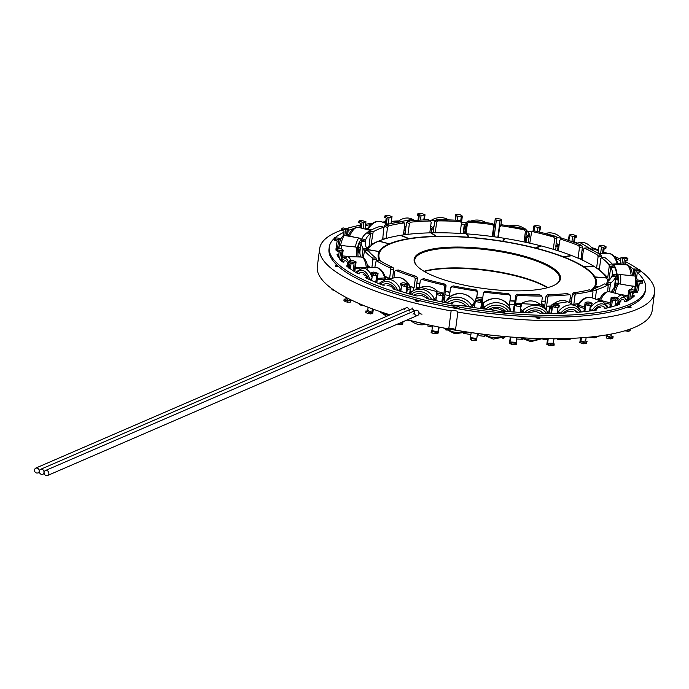 <?xml version="1.0" encoding="UTF-8"?>
<svg xmlns="http://www.w3.org/2000/svg" width="689" height="689" viewBox="0 0 689 689"><rect width="100%" height="100%" fill="white"/><g stroke="black" fill="none" stroke-linecap="round" stroke-linejoin="round"><path stroke-width="1.03" d="M455.524 329.842A3.454 0.93 7.5 0 0 452.277 328.619A3.454 0.93 7.5 0 0 448.763 328.929L451.131 310.903A3.454 0.93 -172.5 0 1 454.904 310.618A3.454 0.93 -172.5 0 1 457.918 311.953A3.454 0.93 -172.5 0 1 457.858 312.083L455.489 330.117A168.883 45.414 -172.5 0 0 652.173 310.653L654.55 292.618A168.883 45.414 7.5 0 0 640.27 270.699M457.858 312.083A168.883 45.414 7.5 0 0 654.55 292.618M637.644 268.839A168.883 45.414 7.5 0 0 625.259 261.527M620.755 259.271A168.883 45.414 7.5 0 0 613.933 256.127M607.173 253.294A168.883 45.414 7.5 0 0 603.719 251.933M598.508 249.969A168.883 45.414 7.5 0 0 592.075 247.696M577.442 243.036A168.883 45.414 7.5 0 0 574.419 242.158M531.581 231.866A168.883 45.414 7.5 0 0 527.455 231.065M430.487 220.583A168.883 45.414 7.5 0 0 429.902 220.575M414.752 220.463A168.883 45.414 7.5 0 0 414.64 220.463L412.384 219.266A17.199 13.435 -62.1 0 0 396.769 222.513M398.113 220.936A168.883 45.414 7.5 0 0 391.386 221.333M385.702 221.763A168.883 45.414 7.5 0 0 382.352 222.073M372.758 223.167A168.883 45.414 7.5 0 0 365.635 224.235M360.536 225.148A168.883 45.414 7.5 0 0 347.041 228.378M341.537 230.16A168.883 45.414 7.5 0 0 319.679 248.531A168.883 45.414 7.5 0 0 451.131 310.903M385.564 238.67L382.903 237.86L385.556 238.67M405.425 233.924L406.682 234.475L405.373 233.898L405.313 234.656M433.433 232.787L433.915 232.779M492.359 236.542L493.884 224.967L492.239 236.525M554.628 249.694L555.265 249.504M596.795 268.245L599.508 268.21L596.795 268.236M606.458 277.968L606.484 277.788A121.936 32.788 7.5 0 0 594.504 266.703L584.117 266.919A110.111 29.61 -172.5 0 1 594.934 276.935L607.707 277.874A124.597 33.511 7.5 0 0 599.266 270.054L599.232 270.054M609.205 280.19A124.597 33.511 7.5 0 0 608.895 279.648L607.612 279.553A123.288 33.15 -172.5 0 1 608.378 281.009M544.586 307.087A123.288 33.15 -172.5 0 1 543.94 307.105L546.179 308.603L545.989 309.904M514.295 306.476A123.288 33.15 -172.5 0 1 513.968 306.459L514.27 306.906M443.354 297.941L442.803 302.135L443.389 297.924L444.999 296.813A123.288 33.15 -172.5 0 1 444.612 296.726M413.882 290.405L415.743 289.595M416.526 289.259A123.288 33.15 -172.5 0 1 416.027 289.104M366.867 249.806A123.288 33.15 -172.5 0 1 369.674 246.92M370.243 246.369L369.106 246.119M379.251 240.917A124.597 33.511 7.5 0 0 371.052 244.793L371.905 244.983M338.773 266.738A1.998 0.534 -172.5 0 1 336.542 266.634A1.998 0.534 -172.5 0 1 335.25 265.954A1.998 0.534 -172.5 0 1 336.585 265.627A1.998 0.534 -172.5 0 1 337.636 265.739M415.372 300.387A1.998 0.534 -172.5 0 1 417.629 300.378A1.998 0.534 -172.5 0 1 419.127 301.11A1.998 0.534 -172.5 0 1 417.078 301.377A1.998 0.534 -172.5 0 1 415.174 300.585A1.998 0.534 -172.5 0 1 415.372 300.387M536.18 317.689A1.998 0.534 -172.5 0 1 536.076 317.483A1.998 0.534 -172.5 0 1 538.126 317.216A1.998 0.534 -172.5 0 1 540.038 318.008A1.998 0.534 -172.5 0 1 538.342 318.318A1.998 0.534 -172.5 0 1 536.18 317.689M628.781 306.441A1.998 0.534 -172.5 0 1 631.098 307.277A1.998 0.534 -172.5 0 1 628.247 307.397A1.998 0.534 -172.5 0 1 627.343 307.036M382.92 237.869L382.688 239.608M580.793 258.444L580.681 259.322M543.94 307.105L543.836 307.845M513.968 306.459L513.245 311.962M444.999 296.813L444.259 302.437M448.763 328.929A168.883 45.414 -172.5 0 1 407.457 319.799M390.034 314.821A168.883 45.414 -172.5 0 1 317.302 266.565L319.679 248.531M349.547 236.344A2.024 0.801 -75.6 0 1 349.685 235.991A2.024 0.723 -156.2 0 0 348.35 236.12A2.024 0.723 -156.2 0 0 348.341 236.129A2.024 2.024 0 0 0 348.341 236.129C350.58 230.221 353.922 227.292 358.375 227.336L370.441 230.427M367.823 229.756A2.024 1.232 -70.1 0 1 368.176 228.998A2.024 0.551 -147.7 0 0 367.315 228.955A2.024 2.024 0 0 0 367.056 229.566M404.701 234.734L405.235 230.72L404.081 229.695M433.855 228.843L432.485 227.542A2.024 1.826 132.8 0 0 431.882 228.765A2.024 0.543 7.5 0 0 433.786 229.368M465.773 228.929L465.73 228.826A2.024 1.938 166.8 0 0 465.101 230.023A2.024 0.543 7.5 0 0 465.575 230.393M465.79 228.782A17.199 16.484 166.8 0 0 465.73 228.826L464.774 224.597A2.024 2.024 0 0 0 464.128 225.828A2.024 0.543 7.5 0 0 464.136 225.88A2.024 1.938 -13.2 0 1 464.765 224.692A17.199 16.484 -13.2 0 1 466.513 223.288M525.595 238.85A2.024 0.543 7.5 0 0 526.482 238.601A2.024 1.929 -141.4 0 0 526.189 237.283L525.75 237.671M525.991 242.347L526.482 238.601L529.359 235.001L528.325 242.855L529.393 234.915A2.024 2.024 0 0 0 529.1 233.58L529.066 233.683A2.024 1.929 38.6 0 1 529.359 235.001A2.024 0.543 7.5 0 0 529.393 234.915A2.024 0.543 7.5 0 0 529.367 234.811M555.799 246.421A2.024 0.543 7.5 0 0 558.099 246.404A2.024 1.783 -113.4 0 0 557.84 245.06L555.851 246.076M582.705 255.076L582.05 255.43L581.49 259.693M617.844 264.49A2.024 0.594 164.5 0 0 618.128 264.042A2.024 0.594 164.5 0 0 617.198 263.801A2.024 1.145 86.5 0 1 617.31 264.49M616.069 276.186A2.024 0.543 7.5 0 0 617.163 276.306A2.024 0.689 -88.3 0 0 617.172 274.928A2.024 0.749 173.3 0 0 616.233 274.989M632.468 275.798A2.024 0.749 173.3 0 0 631.133 275.333A2.024 0.689 91.7 0 1 631.158 275.66M616.793 278.804A2.024 0.543 7.5 0 0 616.784 278.838L616.784 278.89A2.024 1.662 -166 0 1 616.931 278.322L617.551 276.315M636.007 286.452A2.024 0.827 -176.6 0 0 635.292 286.323L635.18 287.485M635.921 290.62A2.024 1.654 177.3 0 1 635.99 291.576A2.024 0.543 7.5 0 0 636.025 291.49A2.024 0.543 7.5 0 0 636.025 291.43M632.416 293.006L631.744 298.096L633.277 293.083M600.377 300.869A2.024 0.801 -75.6 0 1 600.567 300.37A2.024 0.723 -156.2 0 0 599.249 300.464M626.439 301.412L626.551 300.542A2.024 2.024 0 0 0 626.482 299.698A2.024 1.559 163.3 0 1 626.344 300.74A2.024 0.543 7.5 0 0 626.551 300.542A2.024 0.543 7.5 0 0 626.49 300.378M615.105 305.305A2.024 0.543 7.5 0 0 616.112 305.167A2.024 0.723 -156.2 0 0 615.225 304.366M584.505 307.182L578.519 305.02A2.024 0.551 -147.7 0 0 577.658 304.977A2.024 2.024 0 0 0 577.365 305.795A2.024 0.543 7.5 0 0 578.045 306.312A2.024 1.232 -70.1 0 1 578.519 305.02A17.199 10.473 -70.1 0 1 591.627 297.708C586.468 296.365 581.809 298.785 577.658 304.977M607.664 307.871L607.724 307.44A2.024 2.024 0 0 0 607.534 306.278A2.024 1.387 153.8 0 1 607.224 307.725A2.024 0.543 7.5 0 0 607.724 307.44A2.024 0.543 7.5 0 0 607.552 307.173M589.689 310.481A2.024 0.543 7.5 0 0 591.972 310.618A2.024 0.551 -147.7 0 0 589.87 309.128M551.648 307.837L549.822 306.984A2.024 2.024 0 0 0 549.383 308A2.024 0.543 7.5 0 0 549.719 308.362A2.024 1.585 -62.1 0 1 550.27 307.105A17.199 13.435 -62.1 0 1 551.992 305.236M553.267 304.107A17.199 13.435 -62.1 0 1 567.848 301.756L576.047 306.105A17.199 13.435 117.9 0 1 580.267 310.128A2.024 1.145 148.4 0 1 580.551 310.377L580.551 310.377A2.024 1.145 148.4 0 1 579.94 312.031A2.024 0.543 7.5 0 0 580.836 311.704A2.024 2.024 0 0 0 580.551 310.377L576.047 306.105A17.199 13.435 117.9 0 0 558.469 311.454A2.024 1.585 117.9 0 0 557.918 312.711A2.024 0.543 7.5 0 0 560.174 313.211M560.691 313.194L557.556 310.963M547.126 313.349A2.024 0.543 7.5 0 0 547.712 313.056A2.024 2.024 0 0 0 547.385 311.661L545.214 309.12A17.199 15.485 132.8 0 1 547.324 311.592A2.024 0.861 146.1 0 1 547.385 311.661L547.385 311.661A2.024 0.861 146.1 0 1 546.403 313.349M524.363 312.677L522.495 310.868A2.024 1.826 132.8 0 0 521.883 312.1A2.024 0.543 7.5 0 0 523.244 312.617M509.317 305.856A2.024 0.543 146.1 0 1 509.335 305.907A2.024 1.938 -13.2 0 1 509.602 306.527A2.024 2.024 0 0 0 509.317 305.856C501.609 297.114 492.893 296.192 483.17 303.091A2.024 2.024 0 0 0 482.533 304.323A2.024 0.543 7.5 0 0 482.533 304.383A2.024 1.938 -13.2 0 1 483.161 303.186L483.17 303.091M509.92 311.704A2.024 0.543 7.5 0 0 510.609 311.394A2.024 0.543 7.5 0 0 510.609 311.333A2.024 1.938 166.8 0 0 510.308 310.05A2.024 0.543 146.1 0 1 508.852 311.617M485.538 309.18L484.134 307.328A2.024 1.938 166.8 0 0 483.506 308.517A2.024 0.543 7.5 0 0 484.358 309.034M470.983 307.165A2.024 0.543 7.5 0 0 472.034 306.915L474.902 303.315L474.325 307.664L474.936 303.229A2.024 2.024 0 0 0 474.652 301.894L474.609 301.997A2.024 1.929 38.6 0 1 474.902 303.315A2.024 0.543 7.5 0 0 474.936 303.229A2.024 0.543 7.5 0 0 474.919 303.126M446.885 302.962A2.024 0.62 -131 0 1 446.007 301.059L448.875 297.459A2.024 0.62 -131 0 1 448.901 297.433A2.024 2.024 0 0 0 448.642 297.7A2.024 1.929 38.6 0 1 448.875 297.459A17.199 16.355 38.6 0 1 474.609 301.997L471.732 305.597L469.795 306.984M432.907 299.991A2.024 0.543 7.5 0 0 434.501 299.879A2.024 1.783 -113.4 0 0 434.242 298.535L431.882 299.758M411.023 294.444A2.024 0.93 -131.4 0 1 410.592 292.575A2.024 0.93 -131.4 0 1 410.713 292.498A17.199 15.115 -113.4 0 1 414.261 290.241L420.781 287.416A17.199 15.115 66.6 0 1 438.101 291.938M410.644 287.546L410.093 287.511A2.024 1.516 79.3 0 1 410.282 288.872A2.024 0.543 7.5 0 0 410.782 288.588A2.024 2.024 0 0 0 410.644 287.546C407.225 280.216 402.23 276.892 395.641 277.555A17.199 12.841 79.3 0 1 410.093 287.511L407.449 288.011M401.093 289.216L397.725 290.422A2.024 0.543 7.5 0 0 400.567 290.715A2.024 1.516 -100.7 0 0 400.378 289.354A17.199 12.841 -100.7 0 0 385.926 279.398L395.641 277.555M385.926 279.398L380.233 282.43A2.024 2.024 0 0 0 379.639 283.618A2.024 0.543 7.5 0 0 380.328 284.135A2.024 1.206 -134.4 0 1 380.233 282.43A2.024 1.206 -134.4 0 1 380.647 282.223M385.358 278.606A2.024 0.594 164.5 0 0 385.642 278.167A2.024 0.594 164.5 0 0 384.712 277.925A2.024 1.145 86.5 0 1 384.806 279.303A2.024 0.543 7.5 0 0 385.702 278.976A2.024 2.024 0 0 0 385.642 278.167C383.222 270.898 379.673 267.306 374.997 267.401A17.199 9.689 86.5 0 1 384.712 277.925L377.4 278.373M371.888 278.744A2.024 0.594 164.5 0 0 369.76 279.553A2.024 0.543 7.5 0 0 371.716 280.035M356.859 273.068L356.902 272.732A2.024 1.43 -140.6 0 1 357.005 271.345A2.024 2.024 0 0 0 356.558 272.362A2.024 0.543 7.5 0 0 356.902 272.732A15.175 8.552 86.5 0 1 369.76 279.553L369.743 279.717M367.426 267.857A2.024 0.749 173.3 0 0 366.333 267.625A2.024 0.689 91.7 0 1 366.359 267.926M350.563 267.496A2.024 0.749 173.3 0 0 349.814 267.943A2.024 0.543 7.5 0 0 350.46 268.271M342.261 261.837L342.364 261.045A2.024 1.585 -151.1 0 1 342.493 260.123A2.024 2.024 0 0 0 342.261 260.838A2.024 0.543 7.5 0 0 342.364 261.045A15.175 5.193 91.7 0 1 349.814 267.943L349.745 268.469M340.504 245.508L340.59 245.129A2.024 0.81 -166.1 0 0 339.479 245.086M34.45 469.95A2.704 2.377 66.6 0 1 39.256 471.181A2.704 2.377 66.6 0 1 34.45 469.95M35.785 468.081L406.002 307.914A2.704 2.377 66.6 0 1 409.369 309.774A2.704 2.377 -113.4 0 0 404.667 309.774M40.591 469.321A2.704 2.377 66.6 0 1 42.735 474.282A2.704 2.377 66.6 0 1 40.591 469.321L410.808 309.146A2.704 2.377 66.6 0 1 414.175 311.006A2.704 2.377 -113.4 0 0 409.481 311.015A2.704 2.377 -113.4 0 1 414.175 311.006M414.287 312.246A2.704 2.377 -113.4 0 0 417.603 315.407A2.704 2.377 -113.4 0 0 418.189 310.937A2.704 2.377 -113.4 0 0 414.287 312.246A2.704 2.377 66.6 0 1 412.952 314.106M45.396 470.553L415.622 310.386A2.704 2.377 66.6 0 1 417.767 315.338L47.55 475.513A2.704 2.377 66.6 0 1 45.396 470.553A2.704 2.377 66.6 0 1 47.55 475.513M424.605 301.911A156.911 42.201 7.5 0 0 539.384 317.018M514.752 303.203L519.411 303.151L520.962 303.625L521.59 304.607L520.548 304.822A155.585 41.84 -172.5 0 1 516.896 304.572L514.752 303.203L513.598 311.988M520.927 306.338L520.126 312.393A152.536 41.021 -172.5 0 1 513.916 311.979L514.821 305.124L516.69 306.097A155.585 41.84 7.5 0 0 520.341 306.338L521.392 306.131L521.547 304.684M552.087 304.529L555.997 304.073L557.763 304.452L559.261 305.563L558.538 305.787A155.585 41.84 -172.5 0 1 555.196 305.83L552.087 304.529L550.924 313.349M558.03 307.311L557.255 313.237A152.536 41.021 -172.5 0 1 551.579 313.314L552.475 306.459L554.998 307.354A155.585 41.84 7.5 0 0 558.34 307.311L558.917 306.898M585.082 302.798L585.202 302.299L587.975 301.971L589.844 302.238L591.868 303.117L591.756 303.608A155.585 41.84 -172.5 0 1 588.957 303.935L585.082 302.798L583.91 311.704M590.378 305.27L589.62 310.997A152.536 41.021 -172.5 0 1 584.866 311.557L585.771 304.702L588.759 305.46A155.585 41.84 7.5 0 0 591.558 305.132L592.196 303.401M609.851 307.337L611.134 297.579L615.019 297.114L617.947 298.432A155.585 41.84 -172.5 0 1 615.88 299.026L611.505 298.122L610.299 307.225M615.725 300.533L615.036 305.838A152.536 41.021 -172.5 0 1 611.513 306.846L612.418 299.991L615.673 300.55A155.585 41.84 7.5 0 0 617.749 299.956L617.792 299.594M627.309 300.972L628.712 290.267L629.901 289.458L631.572 289.44L635.318 290.62A155.585 41.84 -172.5 0 1 634.121 291.438L629.539 290.827L628.273 300.438M632.666 297.493L632.95 295.348A1.731 0.465 7.5 0 1 634.328 295.994A1.731 0.465 7.5 0 1 634.276 296.089A152.657 41.056 7.5 0 1 631.865 298.122L631.744 298.096A152.536 41.021 -172.5 0 1 629.712 299.482L630.616 292.627L633.923 292.963A155.585 41.84 7.5 0 0 635.112 292.145L635.137 291.947M635.714 288.7L636.981 279.898L642.682 280.69A155.585 41.84 -172.5 0 1 642.441 281.68L637.971 281.413L636.515 292.506M639.306 283.145L638.625 288.303A152.536 41.021 -172.5 0 1 638.212 289.983L639.116 283.119L642.243 283.205A155.585 41.84 7.5 0 0 642.484 282.214L642.682 280.69L642.484 282.214M633.897 275.944L634.672 270.036L633.949 268.96L639.547 269.33A155.585 41.84 -172.5 0 1 640.279 270.424L636.223 270.51L635.473 276.211M636.645 277.383L637.342 272.121L640.098 272.026L640.253 270.579M621.831 264.619L622.641 258.487L621.004 257.385L626.12 257.316A155.585 41.84 -172.5 0 1 627.774 258.427L624.406 258.866L623.648 264.671M624.845 264.705L625.414 260.382L627.567 259.951M600.593 253.69L601.471 247.024L599.034 245.964L599.163 245.473L603.323 245.456A155.585 41.84 -172.5 0 1 605.777 246.524L603.34 247.282L602.505 253.578M603.512 253.518L604.15 248.686L605.889 248.333L606.096 246.808M568.459 240.375L569.174 234.94L572.697 234.561A155.585 41.84 -172.5 0 1 575.797 235.509L576.15 236.051L574.437 236.542L573.696 242.218M574.376 242.476L574.988 237.851L575.995 237.197M533.071 230.849L533.691 226.087L536.343 225.381A155.585 41.84 -172.5 0 1 539.866 226.138L540.744 226.603L539.694 227.37L539.082 231.986M539.47 232.072L540.503 228.016M481.757 300.611L480.371 300.774A155.585 41.84 -172.5 0 1 476.659 300.258L475.444 299.732L475.643 298.914L477.046 298.742L481.964 299.793L480.767 308.534A152.657 41.056 7.5 0 0 489.612 309.68A1.731 0.465 7.5 0 0 491.3 309.43A1.731 0.465 7.5 0 0 491.291 309.387L491.283 309.482M474.11 301.076A128.593 34.579 -172.5 0 0 475.238 301.248L476.452 301.782A155.585 41.84 7.5 0 0 480.173 302.299L481.559 302.135M610.687 292.076A128.593 34.579 7.5 0 0 614.51 286.633L615.725 276.814A128.593 34.579 -172.5 0 1 610.928 282.834L610.376 284.402L606.621 283.601L607.173 282.034A124.597 33.511 7.5 0 0 611.772 276.263L611.815 276.272M609.403 291.748L610.376 284.402M611.798 276.22L615.751 276.771L611.772 276.263M606.527 284.35L606.621 283.601M329.239 247.213L329.006 248.987A159.572 42.916 7.5 0 0 453.81 308.026L454.042 306.243A159.572 42.916 -172.5 0 1 329.239 247.213A159.572 42.916 -172.5 0 1 334.509 238.213M335.422 237.429A159.572 42.916 -172.5 0 1 343.897 232.288M348.195 230.479A159.572 42.916 -172.5 0 1 353.586 228.619M358.202 227.292A159.572 42.916 -172.5 0 1 360.321 226.75M365.454 225.587A159.572 42.916 -172.5 0 1 371.018 224.528M384.014 222.676A159.572 42.916 -172.5 0 1 385.607 222.495M391.3 221.944A159.572 42.916 -172.5 0 1 397.389 221.479M461.544 222.202A159.572 42.916 -172.5 0 1 466.599 222.616M493.798 225.596A159.572 42.916 -172.5 0 1 494.332 225.665M527.154 231.013A159.572 42.916 -172.5 0 1 531.563 231.874M574.635 242.571A159.572 42.916 -172.5 0 1 576.659 243.191M592.755 248.583A159.572 42.916 -172.5 0 1 598.414 250.718M603.598 252.82A159.572 42.916 -172.5 0 1 605.045 253.423M615.613 258.28A159.572 42.916 -172.5 0 1 620.548 260.855M625.018 263.413A159.572 42.916 -172.5 0 1 633.88 269.468M637.308 272.379A159.572 42.916 -172.5 0 1 645.653 288.863A159.572 42.916 -172.5 0 1 459.21 307.156L458.977 308.93A159.572 42.916 7.5 0 0 645.421 290.646L645.653 288.863M555.274 249.892L554.611 249.694M433.932 232.779L433.45 232.46M366.746 232.891L370.493 233.692L369.106 246.128A124.597 33.511 7.5 0 0 366.694 248.264M415.803 289.569L413.831 290.431M446.067 285.668L444.793 286.538L443.725 284.996A128.593 34.579 -172.5 0 1 421.616 279.321L423.813 278.692A124.597 33.511 7.5 0 0 444.999 284.126L446.067 285.668L444.56 297.097L443.337 297.932M514.27 306.881L515.751 295.409L517.198 294.22A124.597 33.511 7.5 0 0 539.565 294.866L540.15 295.047M546.033 309.947L546.205 308.629L544.534 307.492L546.033 296.063L547.367 294.763A124.597 33.511 7.5 0 0 567.004 293.574L567.667 293.858M454.042 306.243A2.661 0.715 -172.5 0 1 456.988 306.088A2.661 0.715 -172.5 0 1 459.227 307.096A2.661 0.715 -172.5 0 1 459.21 307.156M520.126 312.393L520.152 312.436A152.657 41.056 7.5 0 0 528.73 312.892A1.731 0.465 7.5 0 0 529.979 312.608A1.731 0.465 7.5 0 0 529.884 312.427L529.841 312.754M503.271 310.627A1.731 0.465 7.5 0 0 505.183 311.299A152.657 41.056 7.5 0 0 513.942 312.014L513.916 311.979M509.404 306.002L509.507 305.218L508.826 305.167M509.507 305.218L509.404 305.055A128.593 34.579 -172.5 0 1 508.697 305.003M483.919 302.454A128.593 34.579 -172.5 0 1 482.179 302.221L483.738 302.592M480.767 308.534L480.758 308.56A152.536 41.021 -172.5 0 1 474.454 307.647L475.281 301.36M464.197 305.744L464.222 305.597A1.731 0.465 7.5 0 0 464.188 305.675A1.731 0.465 7.5 0 0 465.652 306.329A152.657 41.056 7.5 0 0 474.445 307.682L474.454 307.647M475.272 301.412L474.239 301.265M436.395 292.825L436.154 294.237L437.033 294.694A155.585 41.84 7.5 0 0 440.564 295.452L442.769 295.047L441.83 301.937A152.657 41.056 7.5 0 0 450.339 303.634A1.731 0.465 7.5 0 0 452.44 303.522M441.873 301.903A152.536 41.021 -172.5 0 1 435.87 300.619L436.662 294.599M426.698 298.389L426.749 298.01A1.731 0.465 7.5 0 0 426.569 298.182A1.731 0.465 7.5 0 0 427.611 298.75A152.657 41.056 7.5 0 0 435.836 300.645L435.87 300.619M442.596 302.092L443.113 295.478M443.449 295.555L443.63 295.426A128.593 34.579 -172.5 0 1 443.13 295.323M400.757 284.79L401.101 285.332A155.585 41.84 7.5 0 0 404.202 286.271L406.975 286.116L406.01 292.997A152.657 41.056 7.5 0 0 413.607 295.159A1.731 0.465 7.5 0 0 415.975 295.245M406.079 292.971A152.536 41.021 -172.5 0 1 400.809 291.369L401.584 285.479M393.333 288.958L393.41 288.381A1.731 0.465 7.5 0 0 392.988 288.622A1.731 0.465 7.5 0 0 393.634 289.079A152.657 41.056 7.5 0 0 400.74 291.387L400.809 291.369M413.426 290.637L413.805 287.701L410.222 286.615M413.805 287.701L414.115 287.614A128.593 34.579 -172.5 0 1 410.076 286.314M371.182 273.834L371.121 274.317A155.585 41.84 7.5 0 0 373.576 275.385L376.728 275.488L375.738 282.352A152.657 41.056 7.5 0 0 381.895 284.841A1.731 0.465 7.5 0 0 384.384 285.117M375.824 282.344A152.536 41.021 -172.5 0 1 371.647 280.535L372.396 274.877M366.384 278.132L366.479 277.357A1.731 0.465 7.5 0 0 365.721 277.641A1.731 0.465 7.5 0 0 366.066 277.977A152.657 41.056 7.5 0 0 371.56 280.544L371.647 280.535M389.139 278.787L385.22 276.806M389.173 278.511L389.595 278.468A128.593 34.579 -172.5 0 1 385.056 276.341M349.177 262.078L349.125 262.406A155.585 41.84 7.5 0 0 350.779 263.525L354.086 263.878L353.078 270.734A152.657 41.056 7.5 0 0 357.384 273.369A1.731 0.465 7.5 0 0 359.813 273.817M353.181 270.734A152.536 41.021 -172.5 0 1 350.382 268.839L351.063 263.663M348.358 265.721L347.799 265.704A1.731 0.465 7.5 0 0 346.636 265.988A1.731 0.465 7.5 0 0 346.756 266.195A152.657 41.056 7.5 0 0 350.27 268.839L350.382 268.839M369.907 267.711L368.469 266.738A1.731 0.465 7.5 0 0 367.435 266.367M370.467 267.676A128.593 34.579 -172.5 0 1 367.159 264.981M336.645 250.262L336.62 250.417A155.585 41.84 7.5 0 0 337.352 251.502L340.599 252.088L339.574 258.935A152.657 41.056 7.5 0 0 341.735 261.544A1.731 0.465 7.5 0 0 343.932 262.13M339.694 258.943A152.536 41.021 -172.5 0 1 338.454 257.1L339.126 251.985M338.833 254.232L338.635 254.207A1.731 0.465 7.5 0 0 337.033 254.465A1.731 0.465 7.5 0 0 337.042 254.542A152.657 41.056 7.5 0 0 338.333 257.092L338.454 257.1M360.114 257.006L360.011 256.842A1.731 0.465 7.5 0 0 358.211 256.248L358.082 256.23M360.907 257.023A128.593 34.579 -172.5 0 1 359.959 251.252A128.593 34.579 -172.5 0 1 359.985 251.054L359.425 250.977L359.021 252.63A1.731 0.465 7.5 0 1 358.151 252.906M334.415 238.635L334.217 240.151L337.171 240.917L336.146 247.756A152.657 41.056 7.5 0 0 336.094 248.118A152.657 41.056 7.5 0 0 336.017 250.159A1.731 0.465 7.5 0 0 336.757 250.624M359.606 251.003L360.235 247.704A1.731 0.465 7.5 0 0 360.235 247.696A1.731 0.465 7.5 0 0 358.857 247.05L358.151 246.929M349.073 234.587A1.731 0.465 7.5 0 0 348.324 234.716A152.657 41.056 7.5 0 0 347.583 235.104M367.926 228.042A152.657 41.056 7.5 0 0 365.041 228.739M404.899 233.7L405.632 231.108M405.235 231.159L406.768 222.426L407.957 221.048A128.593 34.579 -172.5 0 1 428.446 219.808L430.203 220.988A124.597 33.511 7.5 0 0 410.566 222.185L409.387 223.563L407.966 234.329M433.054 232.796L433.743 229.695M433.467 229.704L434.888 220.98L436.258 219.705A128.593 34.579 -172.5 0 1 459.589 220.385L460.708 221.729M465.015 224.373A152.657 41.056 7.5 0 0 461.854 224.132M464.989 233.743L465.514 230.867M465.385 230.858L466.66 222.134L468.132 220.962A128.593 34.579 -172.5 0 1 492.73 223.52L493.884 224.967M499.74 226.595L501.42 224.735A128.593 34.579 -172.5 0 1 525.595 228.998L526.689 230.522L525.543 239.255M556.91 238.041L554.705 238.67L553.758 237.068A124.597 33.511 7.5 0 0 532.571 231.633L533.846 230.763A128.593 34.579 -172.5 0 1 555.954 236.439L556.91 238.041L555.756 246.748M582.463 246.989L579.492 247.334L578.76 245.697A124.597 33.511 7.5 0 0 561.001 239.272L563.197 238.644A128.593 34.579 -172.5 0 1 581.74 245.344L582.463 246.989L581.327 255.662M620.1 264.257A152.657 41.056 7.5 0 0 618.007 262.991M632.984 275.85L633.157 274.532A1.731 0.465 7.5 0 0 632.235 274.127M615.621 279.622A1.731 0.465 7.5 0 0 616.681 279.829L618.093 279.975M614.958 284.617A128.593 34.579 -172.5 0 1 614.933 284.824A128.593 34.579 -172.5 0 1 614.907 285.022L615.466 285.1L615.871 283.437A1.731 0.465 7.5 0 1 617.473 283.196L618.136 283.265M638.625 288.303L638.746 288.321A152.657 41.056 7.5 0 0 638.798 287.959A152.657 41.056 7.5 0 0 638.892 286.288M635.284 292.42A1.731 0.465 7.5 0 0 637.316 292.274A152.657 41.056 7.5 0 0 638.333 290L638.212 289.983M614.924 287.838L614.666 288.372A1.731 0.465 7.5 0 0 614.657 288.381A1.731 0.465 7.5 0 0 614.683 288.476M615.07 286.71L614.51 286.633M613.58 291.938A1.731 0.465 7.5 0 0 611.746 292.033L611.41 292.257M632.95 295.348L632.468 295.262M624.234 301.308A1.731 0.465 7.5 0 0 626.568 301.36A152.657 41.056 7.5 0 0 629.832 299.508L629.712 299.482M600.472 297.984A128.593 34.579 -172.5 0 1 596.433 299.448M599.99 298.905A1.731 0.465 7.5 0 0 599.146 298.983L596.915 299.62M615.036 305.838L615.131 305.864A152.657 41.056 7.5 0 0 619.669 304.34A1.731 0.465 7.5 0 0 619.885 304.159A1.731 0.465 7.5 0 0 618.929 303.608L618.395 303.47M603.865 307.931A1.731 0.465 7.5 0 0 606.346 308.172A152.657 41.056 7.5 0 0 611.617 306.872L611.513 306.846M578.657 303.53A128.593 34.579 -172.5 0 1 573.851 304.219L578.398 303.892M589.62 310.997L589.706 311.032A152.657 41.056 7.5 0 0 596.054 310.128A1.731 0.465 7.5 0 0 596.536 309.878A1.731 0.465 7.5 0 0 595.951 309.439L595.856 310.153M575.565 311.841A1.731 0.465 7.5 0 0 578.011 312.255A152.657 41.056 7.5 0 0 584.944 311.6L584.866 311.557M550.649 306.028A128.593 34.579 -172.5 0 1 546.618 306.14L550.442 306.26M557.255 313.237L557.306 313.271A152.657 41.056 7.5 0 0 565.032 313.039A1.731 0.465 7.5 0 0 565.867 312.754A1.731 0.465 7.5 0 0 565.583 312.444L565.514 312.987M541.253 312.754A1.731 0.465 7.5 0 0 543.509 313.314A152.657 41.056 7.5 0 0 551.631 313.349L551.579 313.314M449.374 296.666L450.546 287.769L451.975 286.762A128.593 34.579 -172.5 0 0 476.151 291.025L476.409 289.974L477.555 291.438L476.59 298.802M449.133 297.235L449.194 296.787M451.045 286.943L453.241 285.892A124.597 33.511 7.5 0 0 476.409 289.974M477.555 291.438L476.461 298.811M482.179 302.221L483.351 293.333L484.841 292.239A128.593 34.579 -172.5 0 0 509.438 294.797L508.663 293.643L509.8 295.013M481.809 304.908L482.145 302.368M483.42 293.075L485.099 291.189A124.597 33.511 7.5 0 0 508.663 293.643M483.609 292.282L483.351 293.333M509.602 294.177L510.575 296.167L509.404 305.055M515.682 302.936L516.526 296.563L515.751 295.409M540.142 295.038L541.899 296.227L541.313 296.055L542.346 297.321L541.27 305.477M546.618 306.14L547.789 297.243L546.033 296.063M546.532 308.844L546.868 306.304M567.366 293.626L569.984 294.763L570.466 295.874L569.57 302.66M573.851 304.219L575.022 295.331L572.413 294.203L571.181 303.522M574.126 305.081L574.221 304.383M572.413 294.203L573.541 292.799A124.597 33.511 7.5 0 0 589.112 289.845L589.534 289.974M589.336 289.845L592.626 290.853L592.996 291.921L592.213 297.924M595.305 299.035L596.373 290.956L593.074 289.948L592.919 291.128M593.074 289.948L593.944 288.458A124.597 33.511 7.5 0 0 604.382 283.946L604.606 283.989M604.503 283.911L608.249 284.721L607.655 291.593M614.907 285.022L616.078 276.134L612.125 275.583L612.039 276.255M615.191 287.192L615.466 285.1M612.125 275.583L612.34 273.955A124.597 33.511 7.5 0 0 610.79 267.332L608.895 279.648M614.674 267.59L610.721 267.272L614.674 267.59A128.593 34.579 -172.5 0 1 616.293 274.515L614.933 284.824M612.297 274.325L616.293 274.515L616.078 276.134M613.003 267.427L613.098 266.712L609.214 266.445L607.707 277.874M609.214 266.445L609.085 264.791A124.597 33.511 7.5 0 0 601.488 257.755L600.774 258.625L599.266 270.054M605.037 257.703L601.316 257.695L605.037 257.703A128.593 34.579 -172.5 0 1 612.969 265.05L613.098 266.712M601.514 257.686L601.635 256.764L598.086 256.816L596.596 268.099M598.086 256.816L597.63 255.145A124.597 33.511 7.5 0 0 584.505 248.186L583.497 249.073L582.059 259.96M587.476 247.833L584.194 248.135L587.476 247.833A128.593 34.579 -172.5 0 1 601.178 255.102L601.635 256.764M579.492 247.334L578.071 258.16M581.232 259.572L581.714 255.826M563.197 238.644L559.752 240.203L558.348 250.865M554.705 238.67L553.31 249.297M555.635 250.004L556.049 246.834M531.658 231.797L529.781 243.183M529.1 233.58L526.689 230.514L525.423 231.392L524.028 241.934M525.328 242.209L525.698 239.29M525.423 231.392L524.32 229.868A124.597 33.511 7.5 0 0 501.161 225.785L499.68 226.862L498.293 237.378M499.938 225.811L499.68 226.862M493.625 226.009L492.471 224.571A124.597 33.511 7.5 0 0 468.908 222.116L467.435 223.288L466.048 233.821M460.528 220.911L461.484 222.892L460.097 233.425M461.484 222.892L460.364 221.539A124.597 33.511 7.5 0 0 438.006 220.893L436.637 222.168L435.241 232.77M428.446 219.808L431.193 222.237L429.798 232.856M404.374 223.003L404.822 224.097L403.401 234.915M387.528 227.379L384.229 226.38L385.168 224.907A128.593 34.579 -172.5 0 1 401.411 221.824L404.021 222.952A124.597 33.511 7.5 0 0 388.458 225.914L387.528 227.379L386.055 238.523M384.229 226.38L384.083 227.542M383.833 227.292L382.671 239.608M372.56 233.364L368.813 232.563L369.433 231.013A128.593 34.579 -172.5 0 1 380.328 226.293L383.627 227.301A124.597 33.511 7.5 0 0 373.188 231.814L371.052 244.793M368.813 232.563L368.71 233.313M365.497 241.107L361.553 240.556L361.846 238.945A128.593 34.579 -172.5 0 1 366.643 232.925L370.389 233.726A124.597 33.511 7.5 0 0 365.79 239.496L365.196 243.441M361.553 240.556L361.467 241.228M366.832 250.081L362.948 249.823L362.896 248.169A128.593 34.579 -172.5 0 1 361.277 241.245L365.23 241.805A124.597 33.511 7.5 0 0 366.781 248.428L366.737 250.805M362.948 249.823L361.983 257.135M363.327 257.712L364.507 250.65L368.486 250.968A124.597 33.511 7.5 0 0 376.082 258.005L376.34 260.597M376.461 259.675L372.913 259.719L371.879 267.59M374.825 267.41L376.194 260.597L379.94 260.614A124.597 33.511 7.5 0 0 393.066 267.573L393.738 269.227L392.566 278.132M393.738 269.227L390.766 269.58L389.595 278.468M393.901 277.882L394.763 271.311L395.495 270.364L398.483 270.01M398.164 270.14L398.81 270.062A124.597 33.511 7.5 0 0 416.569 276.487L417.482 278.098L415.975 289.492M417.482 278.098L415.278 278.726L414.115 287.614M419.3 288.062L420.324 280.259L423.813 278.692M444.793 286.538L443.63 295.426M477.296 292.489L476.151 291.025M415.278 278.726L414.373 277.116A128.593 34.579 -172.5 0 1 395.831 270.415L398.81 270.062M390.766 269.58L390.086 267.926A128.593 34.579 -172.5 0 1 376.383 260.657L379.94 260.614M372.913 259.719L372.534 258.056A128.593 34.579 -172.5 0 1 364.602 250.71L368.486 250.968M361.277 241.245L359.959 251.252M401.411 221.824L402.04 222.099M604.382 283.946L608.129 284.746A128.593 34.579 -172.5 0 1 597.234 289.466L596.373 290.956M589.112 289.845L592.402 290.853A128.593 34.579 -172.5 0 1 576.159 293.936L575.022 295.331M567.004 293.574L569.614 294.703A128.593 34.579 -172.5 0 1 549.124 295.951L547.789 297.243M539.565 294.866L541.313 296.055A128.593 34.579 -172.5 0 1 517.973 295.374L516.526 296.563M510.575 296.167L509.438 294.797M633.949 268.96L633.045 275.858M621.004 257.385L620.066 264.567M580.853 258.435L580.732 259.348M599.034 245.964L598.078 253.233M571.93 241.589L572.611 236.413L569.536 235.483L568.873 240.521M537.463 231.599L538.023 227.396L534.518 226.638L533.975 230.798M492.885 236.611L495.141 219.524L495.339 218.706L496.726 218.542A155.585 41.84 -172.5 0 1 500.447 219.059L501.661 219.576L500.886 224.76M500.929 224.752L501.454 221.117M497.854 237.309L500.059 220.566L496.373 220.049L494.168 236.783M455.541 220.17L456.135 215.691L455.507 214.71L456.557 214.494A155.585 41.84 -172.5 0 1 460.209 214.744L462.345 216.113L461.492 222.599M455.351 216.157L455.231 220.161M460.683 221.143L461.311 216.406L457.685 216.165L457.151 220.256M418.636 220.213L419.343 214.856L417.844 213.754L418.567 213.53A155.585 41.84 -172.5 0 1 421.901 213.487L425.018 214.787L424.338 219.937M417.818 215.132L418.542 215.984L417.982 220.247M423.787 219.955L424.415 215.192L421.108 215.235L420.462 220.11M386.408 223.537L387.261 217.078L385.229 216.2L385.34 215.709A155.585 41.84 -172.5 0 1 388.14 215.381L392.015 216.518L391.094 223.546M385.099 217.242L386.176 218.215L385.513 223.219M405.356 233.898L405.261 234.656M404.891 233.7L404.753 234.725M391.033 223.555L391.895 217.009L389.121 217.336L388.226 224.166M361.312 228.085L362.087 222.202L359.15 220.885A155.585 41.84 -172.5 0 1 361.225 220.291L365.962 221.737L363.913 222.323L363.094 228.541M358.952 222.409L360.76 223.382L360.183 227.801M365.006 229.032L365.962 221.737M344.784 235.5L345.525 229.876L341.787 228.696A155.585 41.84 -172.5 0 1 342.984 227.878L348.384 229.041L347.196 229.85L346.421 235.784M341.761 228.894L341.52 230.315L344.052 231.125L343.458 235.621M347.471 235.974L348.384 229.041M337.532 248.591L338.712 239.583L334.415 238.627A155.585 41.84 -172.5 0 1 334.656 237.636L340.357 238.437L339.229 246.154M336.051 248.471L336.146 247.756M339.358 246.033L340.357 238.437M340.814 260.511L342.114 250.65L337.55 249.978A155.585 41.84 -172.5 0 1 336.826 248.893L340.874 248.807L342.424 249.28L343.148 250.357L341.684 261.493M354.284 271.509L355.498 262.337L350.977 262.001A155.585 41.84 -172.5 0 1 349.332 260.881L352.69 260.442L356.092 261.932L354.792 271.819M376.762 282.783L377.942 273.843L373.782 273.86A155.585 41.84 -172.5 0 1 371.319 272.792L373.765 272.034L378.063 273.344L376.814 282.809M406.76 293.213L407.922 284.376L404.4 284.746A155.585 41.84 -172.5 0 1 401.308 283.808L400.731 283.429L402.66 282.774L404.486 282.895L407.922 284.376M442.252 302.023L443.406 293.23L440.762 293.927A155.585 41.84 -172.5 0 1 437.231 293.169L436.352 292.713L437.412 291.947L439.082 291.921L443.406 293.23M480.801 308.569L481.964 299.793M481.8 304.908L481.31 308.638M546.523 308.844L546.334 310.283M475.444 299.732L475.238 301.257L475.436 299.749M377.942 273.843L378.063 273.344M355.498 262.337L356.092 261.932M342.114 250.65L343.148 250.357M334.415 238.627L334.217 240.151M338.712 239.583L340.116 239.419M345.525 229.876L347.196 229.85M362.087 222.202L363.913 222.323M387.261 217.078L389.121 217.336M391.895 217.009L392.015 216.518M419.343 214.856L421.108 215.235M424.415 215.192L425.018 214.787M461.311 216.406L462.345 216.113M456.135 215.691L457.685 216.165M500.059 220.566L501.454 220.402M495.141 219.524L496.373 220.049M538.023 227.396L539.694 227.37M533.691 226.087L534.518 226.638M572.611 236.413L574.437 236.542M569.174 234.94L569.536 235.483M601.471 247.024L603.34 247.282M622.641 258.487L624.406 258.866M634.672 270.036L636.223 270.51M636.739 280.879L637.971 281.413M628.712 290.267L629.539 290.827M611.134 297.579L611.505 298.122M458.995 308.81A2.661 0.715 7.5 0 0 456.643 307.845A2.661 0.715 7.5 0 0 453.81 308.026M366.135 312.186L366.074 312.668A155.585 41.84 7.5 0 0 368.529 313.728L372.689 313.719L373.283 309.197M372.336 308.844L371.879 312.306L368.736 312.203A155.585 41.84 -172.5 0 1 366.272 311.144L367.702 310.498L368.133 307.26M344.121 300.43L344.078 300.757A155.585 41.84 7.5 0 0 345.732 301.877L350.245 302.213L350.58 299.663M349.452 299.112L349.237 300.705L345.93 300.352A155.585 41.84 -172.5 0 1 344.285 299.233L346.438 298.811L346.584 297.657M331.598 288.613L331.573 288.769A155.585 41.84 7.5 0 0 332.305 289.854L334.208 290.345M431.348 331.168L431.107 332.589L431.986 333.045A155.585 41.84 7.5 0 0 435.508 333.803L438.152 333.106L438.953 327.06M438.566 326.982L437.928 331.874L435.715 332.279A155.585 41.84 -172.5 0 1 432.184 331.521L431.305 331.064L431.925 330.591L432.563 325.751M456.17 330.238L456.17 330.264A159.572 42.916 7.5 0 0 513.477 337.214M444.396 328.119A159.572 42.916 7.5 0 0 451.002 329.359L451.114 328.515M455.196 329.497A2.661 0.715 7.5 0 0 451.002 329.359M440.271 327.327L438.919 328.257L439.41 327.43M505.209 336.921L503.719 338.221A128.593 34.579 7.5 0 1 502.333 338.118M484.867 336.378A128.593 34.579 7.5 0 1 479.122 335.664L478.054 333.597M445.361 329.557L446.188 330.177M463.594 333.381A128.593 34.579 7.5 0 0 470.432 334.449L470.923 334.432M516.621 339.031A128.593 34.579 7.5 0 0 522.495 339.264M542.407 338.135L543.406 339.376A128.593 34.579 7.5 0 0 547.514 339.255M553.87 338.936A128.593 34.579 7.5 0 0 556.566 338.764M542.183 338.781L543.406 339.376M406.984 320.006A128.593 34.579 7.5 0 0 408.655 320.54L409.025 320.583M427.249 325.845A128.593 34.579 7.5 0 0 432.382 327.111M624.811 330.815L628.868 331.306A155.585 41.84 7.5 0 0 630.065 330.487L630.091 330.298M606.664 334.88L606.251 337.998L610.626 338.902A155.585 41.84 7.5 0 0 612.693 338.308L612.745 337.937M611.315 334.044L611.083 335.801L612.9 336.783A155.585 41.84 -172.5 0 1 610.824 337.377L607.569 336.809L607.853 334.673M606.251 337.998L606.217 334.957M580.465 337.86L579.828 342.666L583.712 343.811A155.585 41.84 7.5 0 0 586.511 343.475L586.709 341.959A155.585 41.84 -172.5 0 1 583.91 342.287L580.922 341.529L581.413 337.791M586.15 337.421L585.676 340.969L587.149 341.753M547.583 338.712L546.833 344.405L549.943 345.697A155.585 41.84 7.5 0 0 553.284 345.654L553.87 345.249M553.896 338.738L553.31 343.208L554.206 343.914L553.491 344.13A155.585 41.84 -172.5 0 1 550.149 344.173L547.626 343.277L548.229 338.721M510.308 336.981L509.507 343.079L511.643 344.448A155.585 41.84 7.5 0 0 515.294 344.689L516.345 344.483L516.5 343.036M516.828 337.455L516.543 342.958L515.501 343.165A155.585 41.84 -172.5 0 1 511.841 342.924L509.972 341.942L510.618 337.007M477.477 333.519L476.71 338.954L475.324 339.126A155.585 41.84 -172.5 0 1 471.612 338.6L470.389 338.084L471.164 332.641M470.191 339.599L470.389 338.092L470.191 339.608L471.405 340.125A155.585 41.84 7.5 0 0 475.126 340.65L476.512 340.478L477.52 333.528M397.484 324.114A155.585 41.84 7.5 0 0 399.155 324.622L402.677 324.252L403.013 321.729M402.247 322.056L402.135 322.943L399.654 323.175M373.343 309.215L372.689 313.719M351.089 299.913L350.245 302.213M607.569 336.809A152.536 41.021 7.5 0 0 611.083 335.801M580.922 341.529A152.536 41.021 7.5 0 0 585.676 340.969M547.626 343.277A152.536 41.021 7.5 0 0 553.31 343.208M509.972 341.942A152.536 41.021 7.5 0 0 516.182 342.364M470.509 337.619A152.536 41.021 7.5 0 0 476.822 338.497M431.925 330.591A152.536 41.021 7.5 0 0 437.928 331.874M400.989 322.598A152.536 41.021 7.5 0 0 402.135 322.943M367.702 310.498A152.536 41.021 7.5 0 0 371.879 312.306M346.438 298.811A152.536 41.021 7.5 0 0 349.237 300.705M630.047 329.127A155.585 41.84 -172.5 0 1 629.074 329.781L627.834 329.876M596.14 284.858A110.007 29.584 7.5 0 0 596.312 283.954A110.007 29.584 7.5 0 0 593.048 275.195L592.488 274.515A109.336 29.403 -172.5 0 1 590.964 290.345M380.414 260.907A109.336 29.403 -172.5 0 1 384.307 247.11L383.592 247.618A110.007 29.584 7.5 0 0 378.175 255.24A110.007 29.584 7.5 0 0 378.106 256.153M547.867 287.597A73.137 19.671 7.5 0 0 424.028 271.294M424.364 271.492A73.818 19.852 -172.5 0 1 547.488 287.701M416.621 265.541A73.137 19.671 -172.5 0 1 414.726 260.054A73.137 19.671 -172.5 0 1 489.81 250.098A73.137 19.671 -172.5 0 1 559.752 279.14A73.137 19.671 -172.5 0 1 556.505 283.954M553.017 285.806A73.818 19.852 7.5 0 0 556.876 283.696A73.818 19.852 7.5 0 0 489.913 249.272A73.818 19.852 7.5 0 0 416.328 265.196A73.818 19.852 7.5 0 0 479.647 287.916A73.818 19.852 7.5 0 0 553.017 285.806M571.939 297.82A109.336 29.403 -172.5 0 1 570.156 298.191M545.378 301.067A109.336 29.403 -172.5 0 1 541.83 301.222M515.01 300.981A109.336 29.403 -172.5 0 1 509.972 300.697M482.739 298.001A109.336 29.403 -172.5 0 1 476.805 297.166M449.96 292.214A109.336 29.403 -172.5 0 1 445.344 291.163M419.842 283.928A109.336 29.403 -172.5 0 1 416.845 282.886M394.547 272.99A109.336 29.403 -172.5 0 1 393.333 272.284M384.307 247.11A109.336 29.403 -172.5 0 1 491.162 239.798A109.336 29.403 -172.5 0 1 592.488 274.515M503.246 241.365A110.111 29.61 -172.5 0 1 519.678 244.388A110.111 29.61 -172.5 0 1 535.344 247.997L540.503 245.749A121.936 32.788 7.5 0 0 504.951 238.403L503.228 241.494A110.111 29.61 7.5 0 0 502.66 241.4L504.322 238.299A121.936 32.788 7.5 0 0 467.108 233.898L469.071 237.3A110.111 29.61 -172.5 0 1 502.677 241.271M504.322 238.299L504.305 238.446A121.858 32.771 -172.5 0 1 504.873 238.54M504.296 238.446L502.66 241.4M535.861 248.135A110.111 29.61 -172.5 0 1 563.318 256.782L571.474 255.473A121.936 32.788 7.5 0 0 541.072 245.895L535.844 248.255A110.111 29.61 7.5 0 0 535.327 248.126L535.344 247.997M563.723 256.937A110.111 29.61 -172.5 0 1 583.85 266.746L594.211 266.514A121.936 32.788 7.5 0 0 571.93 255.645L563.705 257.066A110.111 29.61 7.5 0 0 563.301 256.902L563.318 256.782M607.991 281.353A121.936 32.788 7.5 0 0 606.587 277.977L595.012 277.228A110.111 29.61 7.5 0 0 594.917 277.064L594.934 276.935M595.029 277.099A110.111 29.61 -172.5 0 1 596.493 283.325A110.111 29.61 -172.5 0 1 595.477 286.34L598.491 286.822M598.207 286.943L595.399 286.486A110.111 29.61 -172.5 0 1 593.935 288.458M593.358 289.061A110.111 29.61 -172.5 0 1 591.627 290.543M571.887 298.165A110.111 29.61 -172.5 0 1 570.113 298.526M545.344 301.317A110.111 29.61 -172.5 0 1 541.804 301.472M514.984 301.205A110.111 29.61 -172.5 0 1 509.946 300.912M482.713 298.208A110.111 29.61 -172.5 0 1 476.771 297.372M449.926 292.437A110.111 29.61 -172.5 0 1 445.318 291.378M419.808 284.178A110.111 29.61 -172.5 0 1 416.811 283.145M394.496 273.361A110.111 29.61 -172.5 0 1 393.29 272.672M379.484 260.554A110.111 29.61 -172.5 0 1 378.158 254.577A110.111 29.61 -172.5 0 1 379.174 251.563L367.564 249.702A121.936 32.788 7.5 0 0 367.022 250.822M379.251 251.425A110.111 29.61 -172.5 0 1 389.207 243.863L378.674 241.167A121.936 32.788 7.5 0 0 367.65 249.539L379.234 251.545A110.111 29.61 7.5 0 0 379.157 251.692L379.174 251.563M389.466 243.751A110.111 29.61 -172.5 0 1 408.853 238.618L400.421 235.362A121.936 32.788 7.5 0 0 378.959 241.047L389.449 243.88A110.111 29.61 7.5 0 0 389.19 243.992L389.207 243.863M409.249 238.558A110.111 29.61 -172.5 0 1 436.171 236.336L430.685 232.839A121.936 32.788 7.5 0 0 400.869 235.293L409.232 238.678A110.111 29.61 7.5 0 0 408.835 238.747L408.853 238.618M436.68 236.327A110.111 29.61 -172.5 0 1 468.503 237.257L466.479 233.855A121.936 32.788 7.5 0 0 431.245 232.83L436.662 236.456A110.111 29.61 7.5 0 0 436.154 236.465L436.171 236.336M469.071 237.3L469.054 237.421A110.111 29.61 7.5 0 0 468.486 237.378L468.503 237.257M469.054 237.421L467.108 233.898M466.574 234.01A121.858 32.771 -172.5 0 1 467.099 234.045M436.662 236.456L431.262 232.977A121.858 32.771 -172.5 0 0 430.909 232.985M409.232 238.678L400.903 235.44A121.858 32.771 -172.5 0 0 400.705 235.466M389.449 243.88L379.002 241.193A121.858 32.771 -172.5 0 0 378.916 241.228M379.234 251.545L367.711 249.676A121.858 32.771 -172.5 0 0 367.685 249.719M416.302 287.046A121.936 32.788 7.5 0 0 419.308 287.985M444.879 294.728A121.936 32.788 7.5 0 0 449.495 295.736M481.766 301.291A121.936 32.788 7.5 0 0 482.3 301.36M509.515 304.15A121.936 32.788 7.5 0 0 514.554 304.478M541.321 305.115A121.936 32.788 7.5 0 0 543.414 305.081L541.485 303.84M543.595 307.621L543.922 305.175A121.858 32.771 -172.5 0 1 543.397 305.184M543.922 305.175L541.52 303.642M541.528 303.513L543.974 305.063A121.936 32.788 7.5 0 0 544.853 305.046M570.406 303.108A121.936 32.788 7.5 0 0 571.259 302.996M571.422 301.696L569.777 301.059M571.439 301.601L569.794 300.964M569.812 300.835L571.457 301.472M598.267 286.917L595.46 286.469M594.917 277.064L606.398 277.917A121.858 32.771 -172.5 0 1 606.423 277.96M583.833 266.876L594.125 266.643A121.858 32.771 -172.5 0 1 594.228 266.703M563.301 256.902L571.405 255.61A121.858 32.771 -172.5 0 1 571.629 255.697M543.13 307.191L543.414 305.081M543.974 305.063L543.63 307.656M535.327 248.126L540.452 245.895A121.858 32.771 -172.5 0 1 540.848 245.99M421.978 314.218L419.093 313.478M402.798 309.301L401.782 309.034M412.358 308.017L412.22 309.051M361.794 239.1L360.571 238.79M354.292 237.18L349.685 235.991A17.199 6.795 -75.6 0 1 358.375 227.336M369.588 230.918A17.199 6.795 104.4 0 0 366.91 232.925M371.121 230.057L368.176 228.998A17.199 10.473 -70.1 0 1 381.284 221.686L388.174 224.175M403.961 230.651A2.024 0.543 7.5 0 0 405.235 230.72A15.175 11.851 -62.1 0 1 405.761 230.1M406.338 225.699A17.199 13.435 117.9 0 0 404.383 227.422M434.234 225.958A17.199 15.485 132.8 0 0 432.485 227.542L430.711 225.897M430.504 227.491L431.882 228.765L431.348 232.822M430.375 220.893A17.199 15.485 -47.2 0 1 448.522 219.894L430.212 220.773M464.153 225.759A2.024 0.543 7.5 0 0 464.128 225.828L463.103 233.614M463.12 233.614L464.136 225.88L465.101 230.023L464.619 233.717M470.561 221.16A17.199 16.484 -13.2 0 1 486.081 222.702M526.672 230.643A17.199 16.355 38.6 0 1 529.066 233.683L526.189 237.283A17.199 16.355 -141.4 0 0 525.871 236.783M509.128 225.949A17.199 16.355 38.6 0 1 524.562 228.782M557.547 250.607L558.099 246.404L558.986 246.016M559.192 244.474L557.84 245.06A17.199 15.115 -113.4 0 0 556.299 242.64M562.25 238.756L545.404 233.554A17.199 15.115 66.6 0 1 562.017 238.825M581.507 254.258A15.175 11.325 79.3 0 1 582.05 255.43A2.024 0.543 7.5 0 0 582.636 255.602M594.323 251.175L579.966 242.562A17.199 12.841 79.3 0 1 593.608 250.796M583.187 251.416A17.199 12.841 -100.7 0 0 582.093 249.84M618.197 264.516A2.024 2.024 0 0 0 618.128 264.042C615.708 256.773 612.159 253.182 607.474 253.276A17.199 9.689 86.5 0 1 617.198 263.801L612.194 264.111M632.485 275.876C632.02 269.468 629.867 265.756 626.034 264.74A17.199 5.882 91.7 0 1 631.133 275.333L626.826 275.212M618.524 274.971L617.172 274.928A17.199 5.882 -88.3 0 0 612.426 264.378M618.085 279.855L618.119 283.859A12.996 1.266 -84.1 0 0 616.948 279.855M620.617 284.109A17.199 1.671 -84.1 0 0 620.109 274.515C618.429 274.343 617.335 275.703 616.827 278.614A2.024 2.024 0 0 0 616.784 278.838A2.024 0.543 7.5 0 0 616.784 278.89A15.175 1.473 95.9 0 1 618.386 283.816M635.318 287.709A2.024 0.543 7.5 0 0 635.844 287.726M637.153 279.88L636.429 277.004L634.819 276.039A17.199 1.671 95.9 0 1 635.292 286.323L630.159 285.789M624.88 296.623L627.808 297.14M627.989 295.77L618.782 294.151M633.932 289.948A15.175 2.334 -80 0 1 635.99 291.576L635.869 292.489M632.218 294.513A15.175 2.334 -80 0 1 632.674 293.049M635.895 292.498L636.025 291.49A2.024 2.024 0 0 0 636.042 291.128L635.043 287.304L633.527 286.383A17.199 2.653 100 0 0 631.391 289.44M614.984 293.178A17.199 2.653 -80 0 1 619.066 283.834L617.335 284.178L615.621 286.279L613.356 292.765M635.422 292.437A12.996 1.998 100 0 0 635.249 291.525M633.191 293.083A12.996 1.998 100 0 0 631.847 297.303M604.839 302.884L610.256 304.28M610.437 302.902L600.567 300.37A17.199 6.795 -75.6 0 1 609.257 291.705C604.804 291.662 601.463 294.591 599.232 300.49M616.061 305.58L616.112 305.167A15.175 5.994 -75.6 0 1 626.344 300.74L626.249 301.455M626.482 299.698L622.477 295.099A17.199 6.795 104.4 0 0 617.335 297.82M625.087 301.463A12.996 5.133 104.4 0 0 617.111 305.236M577.864 305.52A2.024 0.543 7.5 0 0 577.365 305.795L577.227 306.829M577.916 307.346L578.045 306.312L584.324 308.577M591.963 310.739L591.972 310.618A15.175 9.241 -70.1 0 1 607.224 307.725L607.19 307.983M589.121 337.154A20.782 12.652 109.9 0 0 589.801 337.438L589.035 337.162M607.534 306.278L602.711 301.713A17.199 10.473 109.9 0 0 589.956 308.491M605.338 308.216A12.996 7.915 109.9 0 0 593.772 310.481M549.064 313.357L549.719 308.362L551.458 309.283M557.358 312.418L557.84 313.262M560.717 313.194A15.175 11.851 -62.1 0 1 579.94 312.031L579.931 312.091M572.344 338.316A18.749 14.65 -62.1 0 1 560.751 338.678M556.755 338.73A20.782 16.235 117.9 0 0 558.245 339.651L556.505 338.73M577.511 312.263A12.996 10.154 117.9 0 0 563.137 313.116M547.669 313.357L547.712 313.056A2.024 0.543 7.5 0 0 547.6 312.849A2.024 1.826 132.8 0 0 547.436 311.79M520.35 310.679L521.831 312.53M521.065 303.763A17.199 15.485 -47.2 0 1 540.469 304.727L545.214 309.12A17.199 15.485 132.8 0 0 522.495 310.868L520.565 309.085M539.987 338.566A18.749 16.889 -47.2 0 1 523.786 337.894M524.501 312.685A15.175 13.659 -47.2 0 1 546.317 313.349M543.518 313.314A12.996 11.704 132.8 0 0 527.292 312.823M491.266 309.714A10.972 10.507 -13.2 0 1 504.227 312.281M482.558 304.262A2.024 0.543 7.5 0 0 482.533 304.323L481.955 308.724L482.533 304.383L483.454 308.922M509.335 305.907L510.308 310.05A17.199 16.484 166.8 0 0 484.134 307.328L483.161 303.186A17.199 16.484 -13.2 0 1 509.335 305.907M509.602 306.527L510.575 310.661A2.024 2.024 0 0 1 510.609 311.394L510.592 311.445M502.892 336.361A18.749 17.974 -13.2 0 1 484.867 334.458M485.736 309.206A15.175 14.538 -13.2 0 1 508.671 311.6M505.709 311.342A12.996 12.454 166.8 0 0 488.682 309.568M491.972 335.276A16.579 15.881 166.8 0 0 495.77 335.681M471.974 307.32L472.034 306.915A2.024 1.929 -141.4 0 0 471.732 305.597A17.199 16.355 -141.4 0 0 446.007 301.059A2.024 1.929 -141.4 0 0 445.387 302.221A2.024 0.543 7.5 0 0 445.352 302.299A2.024 0.543 7.5 0 0 445.895 302.764M463.904 331.538A18.749 17.828 38.6 0 1 446.239 328.472M445.361 302.393L445.352 302.299A2.024 2.024 0 0 1 445.774 301.3L448.642 297.7M447.04 302.988A15.175 14.426 38.6 0 1 469.605 306.958M466.694 306.493A12.996 12.359 -141.4 0 0 449.943 303.556M451.528 329.153A16.579 15.761 -141.4 0 0 456.764 330.367M436.266 297.665L434.242 298.535A17.199 15.115 -113.4 0 0 414.261 290.241L410.592 292.575A2.024 2.024 0 0 0 409.929 293.824A2.024 0.543 7.5 0 0 410.446 294.281M434.44 300.335L436.059 299.207M410.127 293.626A2.024 0.543 7.5 0 0 409.929 293.824L409.886 294.117M425.811 324.278A18.749 16.476 66.6 0 1 410.825 320.678M429.342 325.096A20.782 18.258 -113.4 0 0 429.402 325.07L408.534 320.084M411.066 294.453A15.175 13.332 66.6 0 1 431.762 299.732M429.118 299.112A12.996 11.42 -113.4 0 0 413.701 295.185M400.49 291.309L400.903 290.655M407.259 289.449L410.282 288.872L409.602 294.039M397.725 290.422L397.725 290.431A15.175 11.325 79.3 0 0 380.328 284.135L380.311 284.221M389.259 315.157A18.749 13.995 79.3 0 1 381.172 311.962M395.538 289.716A12.996 9.698 -100.7 0 0 382.481 285.013M377.219 279.76L384.755 279.691M356.764 272.172A2.024 0.543 7.5 0 0 356.558 272.362L356.497 272.853M365.041 306.054A20.782 11.704 -93.5 0 0 365.067 306.054L360.631 305.089L357.746 302.979M372.06 277.391A17.199 9.689 -93.5 0 0 362.741 268.142L374.997 267.401M368.227 279.011A12.996 7.321 -93.5 0 0 358.444 273.714M367.685 268.167C367.22 261.76 365.067 258.048 361.234 257.031A17.199 5.882 91.7 0 1 366.333 267.625L355.386 267.306M355.205 268.684L360.132 268.822M342.338 260.718A2.024 0.543 7.5 0 0 342.261 260.838L342.132 261.786M350.822 260.468A17.199 5.882 -88.3 0 0 347.273 256.627L361.234 257.031M348.987 267.918A12.996 4.444 -88.3 0 0 343.234 262.07M350.589 256.721L342.424 255.877M342.244 257.238L344.664 257.488M338.066 248.617A15.175 1.473 95.9 0 1 339.289 248.695M341.684 249.048A17.199 1.671 -84.1 0 0 341.038 245.499L355.748 247.024A17.199 1.671 95.9 0 1 356.239 256.885M360.984 243.432A12.996 1.998 100 0 0 357.643 248.522M357.376 248.023A15.175 2.334 -80 0 1 361.398 241.219M345.051 245.913L340.59 245.129A17.199 2.653 -80 0 1 344.741 235.492L359.202 238.041A17.199 2.653 100 0 0 355.231 246.972M520.341 306.338L520.548 304.822M558.34 307.311L558.538 305.787M591.558 305.132L591.756 303.608M617.749 299.956L617.947 298.432M635.112 292.145L635.318 290.62M640.839 283.36L641.037 281.835M642.243 283.205L642.441 281.68M639.039 272.241L639.237 270.717M626.964 260.356L627.162 258.831M605.442 248.531L605.648 247.006M575.944 237.576L576.15 236.051M540.477 228.223L540.676 226.698M480.173 302.299L480.371 300.774M467.435 223.288L466.66 222.134M436.637 222.168L434.888 220.98M409.387 223.563L406.768 222.426M453.241 285.892L451.975 286.762M443.725 284.996L444.999 284.126M414.373 277.116L416.569 276.487M390.086 267.926L393.066 267.573M372.534 258.056L376.082 258.005M362.896 248.169L366.781 248.428M361.846 238.945L365.79 239.496M369.433 231.013L373.188 231.814M385.168 224.907L388.458 225.914M407.957 221.048L410.566 222.185M460.364 221.539L459.589 220.385M436.258 219.705L438.006 220.893M492.471 224.571L492.73 223.52M468.132 220.962L468.908 222.116M524.32 229.868L525.595 228.998M501.42 224.735L501.161 225.785M553.758 237.068L555.954 236.439M533.846 230.763L532.571 231.633M578.76 245.697L581.74 245.344M597.63 255.145L601.178 255.102M609.085 264.791L612.969 265.05M607.173 282.034L610.928 282.834M593.944 288.458L597.234 289.466M573.541 292.799L576.159 293.936M547.367 294.763L549.124 295.951M517.198 294.22L517.973 295.374M485.099 291.189L484.841 292.239M617.344 284.169L617.473 283.196M615.458 286.607L615.871 283.437M632.252 292.98L632.45 291.456M455.532 214.796L455.334 216.32M417.982 213.943L417.775 215.468M385.229 216.2L385.03 217.724M359.529 221.427L359.331 222.943M342.614 229.248L342.416 230.772M348.143 236.094L348.324 234.716M335.646 239.152L335.448 240.676M358.142 252.467L358.857 247.05M339.1 250.452L338.902 251.976M358.125 256.945L358.211 256.248M338.265 256.98L338.635 254.207M352.742 262.371L352.535 263.896M368.331 267.806L368.469 266.738M347.644 266.893L347.799 265.704M375.634 274.11L375.427 275.634M406.217 284.867L406.019 286.391M442.416 293.902L442.217 295.426M515.157 305.623L515.355 304.099M553.241 306.975L553.439 305.451M586.907 305.201L587.106 303.677M618.791 304.659L618.929 303.608M598.965 300.361L599.146 298.983M613.856 300.421L614.054 298.905M476.452 301.782L476.659 300.258M437.033 294.694L437.231 293.169M440.564 295.452L440.762 293.927M401.101 285.332L401.308 283.808M404.202 286.271L404.4 284.746M371.121 274.317L371.319 272.792M373.576 275.385L373.782 273.86M349.125 262.406L349.332 260.881M350.779 263.525L350.977 262.001M336.62 250.417L336.826 248.893M337.352 251.502L337.55 249.978M633.923 292.963L634.121 291.438M615.673 300.55L615.88 299.026M588.759 305.46L588.957 303.935M554.998 307.354L555.196 305.83M516.69 306.097L516.896 304.572M366.272 311.144L366.074 312.668M344.285 299.233L344.078 300.757M432.184 331.521L431.986 333.045M627.205 331.323L627.378 330.022M608.809 338.773L609.007 337.248M581.861 343.544L582.059 342.02M548.194 345.318L548.392 343.794M510.11 343.975L510.308 342.45M476.71 338.954L476.512 340.478M437.369 332.253L437.171 333.777M401.17 323.219L400.972 324.743M370.579 312.462L370.381 313.986M347.687 300.723L347.489 302.247M435.715 332.279L435.508 333.803M475.324 339.126L475.126 340.65M471.612 338.6L471.405 340.125M515.501 343.165L515.294 344.689M511.841 342.924L511.643 344.448M553.491 344.13L553.284 345.654M550.149 344.173L549.943 345.697M586.709 341.959L586.511 343.475M583.91 342.287L583.712 343.811M612.9 336.783L612.693 338.308M610.824 337.377L610.626 338.902M630.254 329.049L630.065 330.487M629.074 329.781L628.868 331.306M332.408 289.087L332.305 289.854M345.93 300.352L345.732 301.877M368.736 312.203L368.529 313.728M399.327 323.322L399.155 324.622M367.315 228.955C371.466 222.762 376.125 220.342 381.284 221.686M396.072 222.625L412.384 219.266M486.167 222.711L470.372 221.143M466.522 223.184L464.774 224.597M524.785 228.834L509.059 225.94M579.966 242.562L576.409 243.234M607.474 253.276L599.025 253.785M626.034 264.74L612.4 264.343M634.819 276.039L620.109 274.515M633.527 286.383L619.066 283.834M622.477 295.099L609.257 291.705M617.129 305.666L620.935 301.136M599.413 335.974L594.805 337.808L589.801 337.438M602.711 301.713L591.627 297.708M594.512 310.369L597.888 307.776L600.593 307.578M574.514 338.213L558.245 339.651M548.677 313.357L549.383 308M549.822 306.984L552.07 304.633M552.63 304.15L567.848 301.756M564.472 313.064L568.52 311.083L573.127 311.609M542.441 338.626L530.875 341.666L520.195 337.679M520.944 303.616L540.469 304.727M529.281 312.884L529.867 312.565M529.962 312.522L535.896 311.411L540.977 313.693M505.778 336.62L493.238 339.117L481.671 334.062M491.248 309.809L504.27 312.35M467.176 332.046L454.835 333.752L443.509 327.955M474.652 301.894C467.133 292.584 458.555 291.102 448.901 297.433M451.192 304.917L464.153 305.942M438.393 291.929L420.781 287.416M416.742 295.96L421.746 295.469L426.689 298.036M426.741 298.079L427.344 298.681M379.131 311.264L386.624 316.294M410.782 288.588L410.196 293.058M387.089 285.522L390.878 286.142L394.392 289.337M357.005 271.345L362.741 268.142M385.702 278.976L385.633 279.458M363.12 274.36L365.911 275.884L367.65 278.744M342.493 260.123L347.273 256.627M347.092 262.853L348.875 268.159M338.015 248.608L339.272 246.102L341.038 245.499M358.047 256.945L357.677 248.6L355.748 247.024M339.048 251.985L339.066 252.458M357.496 249.185L359.184 244.018M340.004 241.15L341.296 237.938L343.01 235.836L344.741 235.492M361.51 240.874L360.717 238.962L359.202 238.041M39.368 472.421L37.929 473.042M44.174 473.653L42.735 474.282M521.392 306.131L521.59 304.607M559.055 307.087L559.261 305.563M617.955 299.801L618.162 298.277M635.18 292.05L635.379 290.525M640.098 272.026L640.296 270.501M627.696 260.141L627.903 258.616M576.168 237.412L576.366 235.888M540.546 228.128L540.744 226.603M436.154 294.237L436.352 292.713M400.533 284.953L400.731 283.429M370.803 274.033L371.009 272.508M349.004 262.225L349.202 260.7M336.602 250.34L336.8 248.815M341.52 230.315L341.718 228.791M358.745 222.564L358.943 221.04M384.703 217.431L384.91 215.907M417.646 215.278L417.844 213.754M455.308 216.234L455.507 214.71M404.383 223.003L401.765 221.867M383.842 227.292L380.543 226.293M365.239 241.753L361.286 241.202M365.954 310.86L365.756 312.384M344.156 299.052L343.949 300.576M431.305 331.064L431.107 332.589M516.543 342.958L516.345 344.483M554.206 343.914L554.008 345.439M613.107 336.628L612.909 338.144M630.314 329.032L630.134 330.401M596.226 284.574L596.312 283.954M378.089 255.852L378.175 255.24"/></g></svg>

